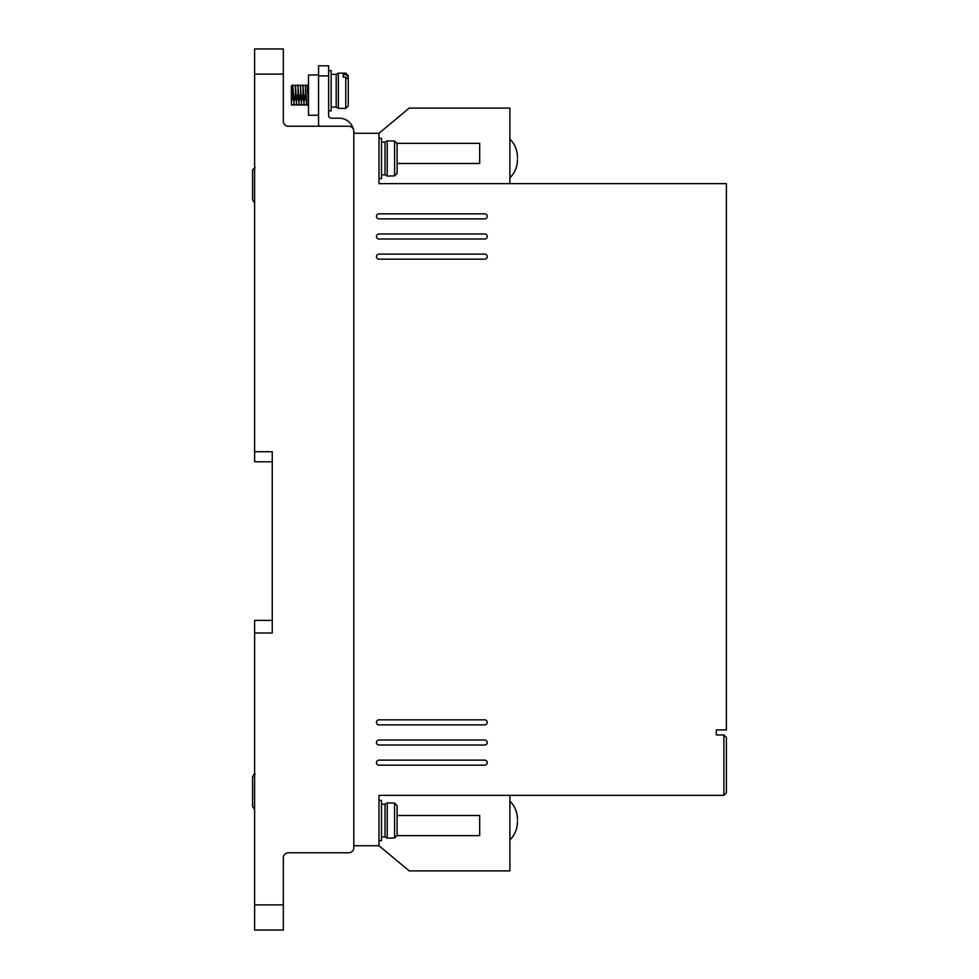 <?xml version="1.0" encoding="UTF-8"?>
<svg xmlns="http://www.w3.org/2000/svg" width="979" height="979" viewBox="0 0 979 979"><rect width="100%" height="100%" fill="white"/><g stroke="black" fill="none" stroke-linecap="round" stroke-linejoin="round"><path stroke-width="1.47" d="M517.438 820.537C517.438 818.872 517.438 818.872 517.438 820.537C517.438 818.872 517.438 818.872 517.438 820.537C517.438 822.213 517.438 822.213 517.438 820.537C517.438 822.213 517.438 822.213 517.438 820.537M517.438 158.463C517.438 156.787 517.438 156.787 517.438 158.463C517.438 156.787 517.438 156.787 517.438 158.463C517.438 160.128 517.438 160.128 517.438 158.463C517.438 160.128 517.438 160.128 517.438 158.463M381.504 174.825L385.028 174.825L385.028 142.09L387.207 140.841L387.207 176.085L394.598 175.902L397.107 173.356L397.107 143.57L394.598 141.013L387.207 140.841M381.504 836.91L385.028 836.91L385.028 804.175L387.207 802.915L387.207 838.159L394.598 837.987L394.598 803.098L397.107 805.644L397.107 835.43L394.598 837.987M331.159 107.103L336.189 107.103L336.189 74.38L338.367 73.119L338.367 108.363L345.758 108.363L345.758 77.194L343.237 77.194L343.237 74.563L343.237 77.194M345.758 77.194L348.267 79.36L348.267 105.842L345.758 108.363M254.454 774.193L253.414 774.781M378.983 178.594L381.504 178.594L381.504 138.32L378.983 138.32M378.983 840.68L381.504 840.68L381.504 800.406L378.983 800.406M378.983 765.162A2.521 2.521 0 0 1 376.462 762.641A2.521 2.521 0 0 1 378.983 760.12L484.715 760.12A2.521 2.521 0 0 1 487.236 762.641A2.521 2.521 0 0 1 484.715 765.162L378.983 765.162M378.983 239.011A2.521 2.521 0 0 1 376.462 236.502A2.521 2.521 0 0 1 378.983 233.981L484.715 233.981A2.521 2.521 0 0 1 487.236 236.502A2.521 2.521 0 0 1 484.715 239.011L378.983 239.011M378.983 724.876A2.521 2.521 0 0 1 376.462 722.367A2.521 2.521 0 0 1 378.983 719.846L484.715 719.846A2.521 2.521 0 0 1 487.236 722.367A2.521 2.521 0 0 1 484.715 724.876L378.983 724.876M378.983 745.019A2.521 2.521 0 0 1 376.462 742.498A2.521 2.521 0 0 1 378.983 739.989L484.715 739.989A2.521 2.521 0 0 1 487.236 742.498A2.521 2.521 0 0 1 484.715 745.019L378.983 745.019M378.983 218.88A2.521 2.521 0 0 1 376.462 216.359A2.521 2.521 0 0 1 378.983 213.838L484.715 213.838A2.521 2.521 0 0 1 487.236 216.359A2.521 2.521 0 0 1 484.715 218.88L378.983 218.88M378.983 259.154A2.521 2.521 0 0 1 376.462 256.633A2.521 2.521 0 0 1 378.983 254.124L484.715 254.124A2.521 2.521 0 0 1 487.236 256.633A2.521 2.521 0 0 1 484.715 259.154L378.983 259.154M328.638 110.884L331.159 110.884L331.159 70.598L328.638 70.598M318.567 74.991L308.495 74.991L308.495 115.265L318.567 115.265M292.635 86.96L292.158 97.472M292.109 98.83L292.06 100.042M291.742 104.765L291.375 103.297L291.632 105.194M293.015 95.122L294.153 105.194L292.892 85.063L293.1 97.105M294.777 95.122L294.679 97.472M294.618 98.83L294.569 100.042M295.536 95.122L296.661 105.194L295.401 85.063L295.609 97.105M297.298 95.122L297.2 97.472M297.139 98.83L297.09 100.042M298.044 95.122L299.182 105.194L297.922 85.063L298.13 97.105M299.807 95.122L299.709 97.472M299.66 98.83L299.611 100.042M300.565 95.122L301.703 105.194L300.443 85.063L300.651 97.105M302.327 95.122L302.23 97.472M302.181 98.83L302.119 100.042M303.086 95.122L304.212 105.194L302.964 85.063L303.172 97.105M304.848 95.122L304.75 97.472M304.689 98.83L304.64 100.042M305.607 95.122L306.733 105.194L305.472 85.063L305.681 97.105M308.495 105.194L306.733 105.194L308.495 104.533M291.754 95.122L292.391 85.063M307.369 85.491L308.495 105.867M283.323 857.8A5.03 5.03 0 0 1 288.352 852.77A5.03 5.03 0 0 0 283.323 857.8L283.323 930.05L254.626 930.05L254.626 632.997L272.248 632.997L272.248 451.735L254.626 451.735L254.626 74.123L283.323 74.123L283.323 121.2A5.03 5.03 0 0 0 288.352 126.23L319.325 126.23A4.528 4.528 0 0 1 318.567 123.721L318.567 75.885L328.638 75.885L328.638 115.657A2.521 2.521 0 0 0 331.159 118.178L339.211 118.178A14.599 14.599 0 0 1 353.37 129.191M353.811 847.728L353.811 845.721L378.983 845.721L378.983 795.364L723.873 795.364L723.873 734.948L716.322 734.948L716.322 729.918L726.394 729.918L726.394 183.636L378.983 183.636L378.983 133.279L353.811 133.279L353.811 131.272L353.811 847.728A5.03 5.03 0 0 1 348.781 852.77L288.352 852.77M254.626 74.123L254.626 48.95L283.323 48.95L283.323 74.123M353.811 131.272A5.03 5.03 0 0 0 348.781 126.23L288.352 126.23A5.03 5.03 0 0 1 283.323 121.2M509.888 183.636L509.888 108.106L409.198 108.106L378.983 133.279M509.888 795.364L509.888 870.894L409.198 870.894L378.983 845.721M272.248 451.735L272.248 461.807L254.626 461.807L254.626 451.735M254.626 632.997L254.626 620.405L272.248 620.405L272.248 632.997M723.873 734.948L726.394 737.468L726.394 792.855L723.873 795.364M397.107 163.493L479.686 163.493L479.686 143.35L397.107 143.35M328.638 75.885L328.638 65.813L318.567 65.813L318.567 75.885M397.107 815.507L479.686 815.507L479.686 835.65L397.107 835.65M291.375 99.834L291.375 91.096M291.375 90.655L291.375 88.049M291.375 103.297L291.375 86.066L291.375 103.297M387.207 802.915L394.598 803.098M343.237 74.563L345.758 74.563L348.267 76.729L348.267 75.64L348.267 83.325M397.107 155.942L397.107 143.57M397.107 173.356L397.107 160.972M397.107 818.028L397.107 805.644M397.107 835.43L397.107 823.058M348.267 76.729L348.267 87.278M255.127 167.446L252.606 170.003L252.606 199.789L253.855 201.98M252.606 187.405L252.606 199.789L252.606 187.405M255.127 774.108L252.606 776.653L252.606 806.439L252.606 794.055L252.606 806.439L253.855 808.63M252.606 182.375L252.606 170.003L252.606 182.375M252.606 789.025L252.606 776.653L252.606 789.025M252.606 806.439L252.606 794.153M394.598 175.902L394.598 141.013M283.323 904.877L254.626 904.877M345.758 74.563L345.758 73.119L338.367 73.119M509.888 801.152C514.819 806.133 517.34 812.129 517.438 819.142M509.888 139.079C514.819 144.06 517.34 150.044 517.438 157.056M255.127 773.924L254.454 774.01M307.492 85.063L308.495 85.063M509.888 839.921C514.819 834.94 517.34 828.956 517.438 821.944M509.888 177.848C514.819 172.867 517.34 166.871 517.438 159.858M385.028 142.09L381.504 142.09M385.028 804.175L381.504 804.175M385.028 174.825L387.207 176.085M336.189 74.38L331.159 74.38M385.028 836.91L387.207 838.159M336.189 107.103L338.367 108.363M307.736 104.19L308.654 104.826M308.324 99.98L308.275 98.83M308.238 97.9L308.116 95.122M307.394 85.43L305.57 85.43M305.901 90.215L305.95 91.426M306.011 92.785L306.109 95.122M306.146 104.826L304.31 104.826M304.885 85.43L303.049 85.43M303.38 90.215L303.429 91.426M303.49 92.785L303.588 95.122M303.625 104.826L301.789 104.826M302.364 85.43L300.529 85.43M300.871 90.215L300.92 91.426M300.969 92.785L301.067 95.122M301.104 104.826L299.268 104.826M299.843 85.43L298.008 85.43M298.35 90.215L298.399 91.426M298.46 92.785L298.558 95.122M298.595 104.826L296.759 104.826M297.335 85.43L295.499 85.43M295.829 90.215L295.878 91.426M295.939 92.785L296.037 95.122M296.074 104.826L294.238 104.826M294.814 85.43L292.978 85.43M293.308 90.215L293.37 91.426M293.419 92.785L293.516 95.122M293.553 104.826L291.718 104.826M291.828 93.495L292.293 85.43L291.375 86.066M345.758 73.119L348.267 75.64"/></g></svg>
